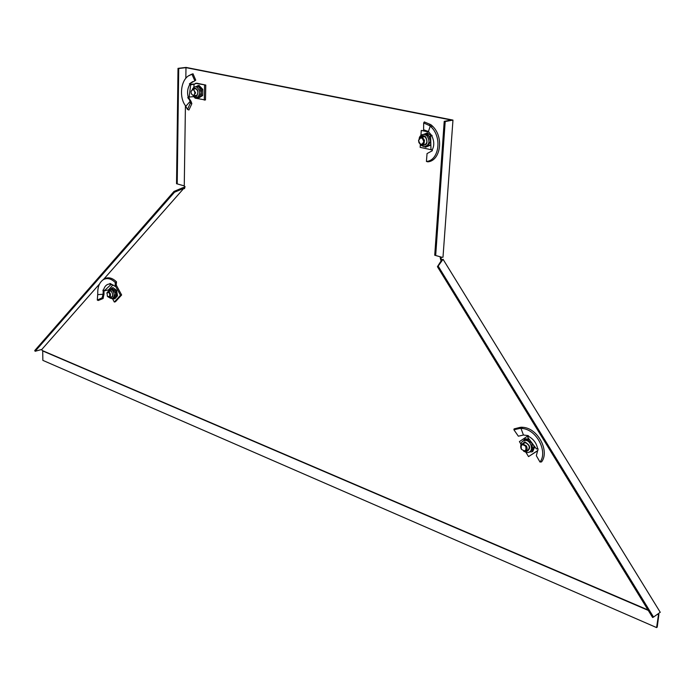 <?xml version="1.0" encoding="UTF-8"?>
<svg xmlns="http://www.w3.org/2000/svg" width="695" height="695" viewBox="0 0 695 695"><rect width="100%" height="100%" fill="white"/><g stroke="black" fill="none" stroke-linecap="round" stroke-linejoin="round"><path stroke-width="1.04" d="M658.686 613.39L656.584 627.585L42.864 360.375L42.699 350.949L42.152 350.48L647.983 609.941M658.617 613.442L658.278 614.693L657.392 614.311M42.699 350.949L648.27 610.401M656.584 627.585L657.218 627.125L658.895 614.423M42.152 350.48L41.839 349.42L35.132 351.288L174.497 192.228L174.028 191.403L182.585 187.815L183.063 188.64L183.871 188.284L103.355 279.625M174.497 192.228L183.063 188.64M176.539 183.706L183.671 185.73L176.539 183.706L178.016 68.362L186.043 67.415L452.966 120.096L442.993 257.228L440.187 257.419L440.778 260.182L441.62 260.121L437.424 266.68L438.145 266.063L653.526 617.056L660.25 612.286L443.062 259.296L438.145 266.063M177.216 183.897L178.719 68.501L178.016 68.362M178.719 68.501L185.982 67.65L185.826 78.3M185.982 67.65L451.255 120.044L444.218 121.347L445.191 121.538L435.678 255.491L441.725 257.219M444.218 121.347L434.731 255.23L435.678 255.491M452.966 120.096L445.191 121.538M434.731 255.23L440.786 256.959M442.029 260.112L441.308 260.729M35.132 351.288L34.75 350.549L174.028 191.403M182.585 187.815L184.14 187.311L184.67 187.971M437.424 266.68L652.622 617.499L653.526 617.056M41.839 349.42L99.507 283.994M183.671 185.73L185.052 186.642L184.462 188.701L183.871 188.284M185.426 105.675L184.262 185.947M441.056 257.211L440.552 257.358M440.778 260.182L443.062 259.296M440.925 257.254L441.499 259.965M191.116 91.384L193.297 89.09L195.634 92.913L193.418 95.771L191.499 94.016M191.047 92.07L191.221 93.33C192.845 96.049 194.07 95.901 194.921 92.895C194.079 89.394 192.828 88.812 191.177 91.141L191.047 92.07M190.091 101.844L191.472 102.608L190.091 101.844L190.352 103.042L187.52 109.436L185.33 105.527C178.65 96.666 180.943 78.179 190.361 74.947L192.993 73.757L195.747 80.133L194.852 80.811L192.037 74.452M190.048 101.461L185.834 106.257M189.796 99.289L188.197 97.083L189.144 97.022L190.682 84.781L190.152 84.608L192.333 84.486L190.682 84.781M188.875 98.951L190.23 100.063L187.754 97.717L188.197 97.083C187.016 92.539 187.537 88.343 189.778 84.512L189.422 83.826L192.706 81.636M190.951 83.035L194.852 80.811M190.717 84.173L190.473 83.087M191.203 84.251L194.852 84.017M192.333 84.486L193.983 84.269L193.94 87.144M189.144 97.022L193.783 96.64L195.173 98.177L205.485 99.976L205.772 85.059L196.642 83.174L193.983 84.269M205.772 85.059L195.425 83.331M204.269 100.15L204.547 85.216M188.832 97.439L189.518 97.092M189.231 99.689L189.987 100.949M190.23 100.063L191.386 102.156M191.472 102.608L191.846 103.685L190.352 103.042M191.846 103.685L188.918 110.001L187.52 109.436M188.736 75.764L192.993 73.757M196.051 86.667L197.493 86.441L199.508 87.579L201.281 92.644L201.585 95.71L202.645 95.562L202.758 89.342L201.698 89.481L201.281 92.644L199.343 96.918L201.585 95.71M197.137 95.258L194.235 95.658L196.503 95.849C198.631 92.765 198.179 90.228 195.147 88.239L193.306 89.082L196.207 88.699M195.06 88.23L194.096 88.977M195.034 95.545L196.172 96.014M202.758 89.342L199.1 85.45L198.04 85.589L201.698 89.481M202.645 95.562L198.883 97.865L197.823 98.012L199.343 96.918L197.432 97.309M197.823 98.012L197.076 97.43M196.112 86.623L198.04 85.589M110.852 289.007L112.069 287.921L115.709 293.429L114.892 297.608L113.954 298.928L114.962 298.668L117.525 295.844L112.833 298.45M110.045 297.252L111.009 297.556C113.215 296.218 113.215 294.046 111.018 291.057L109.862 290.632L108.55 291.509M109.932 290.632L109.297 291.318M112.069 287.921L113.076 287.669L116.586 290.328L115.57 290.588L116.517 296.105M116.586 290.328L117.525 295.844M112.972 298.407L113.954 298.928M110.748 289.155L111.904 288.746L115.57 290.588M110.792 297.06L111.687 297.356M103.911 292.491L103.138 292.656L103.207 291.831L103.972 291.622L103.989 294.498L103.538 296.226L102.695 295.601L102.148 297.834L97.309 300.075L97.752 293.698C97.569 286.818 99.524 282.074 103.624 279.477C107.447 277.653 111.348 278.686 115.327 282.57L116.508 281.849L116.204 285.593L115.075 286.366L115.327 282.57M102.695 295.601L103.121 294.237L97.787 294.645M103.207 291.831L102.93 290.102L103.538 290.006C104.624 286.097 106.761 284.081 109.932 283.968L109.932 283.447L115.075 286.366M109.932 283.968L110.157 284.403L110.826 283.76M111.921 284.359L110.444 285.019L110.157 284.403M112.451 298.598L114.319 302.038L115.474 301.734L121.642 294.967L116.247 285.089M121.642 294.967L120.478 295.271L115.474 286.097M114.319 302.038L120.478 295.271M103.538 290.006L104.215 290.892L108.524 289.885L113.024 284.854M103.972 291.622L103.633 290.119M103.138 292.656L103.121 294.237M103.538 296.226L103.121 298.503L102.148 297.834M103.121 298.503L98.264 300.492L97.309 300.075M102.799 279.981L104.554 278.721C108.455 276.862 112.442 277.904 116.508 281.849M104.215 290.892L110.444 285.019M106.787 293.168L108.177 291.605C110.401 292.664 111.018 294.489 110.027 297.069L109.15 297.486L107.69 296.652M107.143 292.491L107.299 296.174L109.471 296.782C110.184 293.698 109.41 292.265 107.143 292.491M418.546 140.407L420.058 137.575L422.656 137.593L424.497 140.355L424.046 143.535L422.508 144.795L420.501 144.517L418.92 142.614L418.546 140.407M423.785 141.676C422.334 137.167 420.623 136.802 418.642 140.572C420.075 145.073 421.796 145.437 423.785 141.676M432.012 135.881L428.424 131.555L423.594 129.748L423.672 122.98L424.289 121.938L430.023 124.309L429.223 125.448L431.1 126.898C442.672 137.923 438.58 160.849 426.417 161.44L427.746 161.831C440.317 161.092 444.435 137.367 432.455 126.09L431.1 126.898M428.424 131.555L430.266 126.064L431.343 125.048L430.023 124.309M429.223 125.448L423.672 122.98M432.047 135.829L430.613 135.951L430.978 149.529L432.212 149.885L432.333 150.728L427.051 153.569L426.417 161.44M432.073 135.777L431.838 135.916C434.271 141.085 434.401 145.742 432.212 149.885M420.336 144.447L420.145 147.349L432.186 149.964M428.042 131.381L421.266 130.452L420.935 135.421M428.919 132.033L421.266 130.452M432.047 135.377L430.613 135.951M432.455 126.09L431.343 125.048M430.657 137.271L425.774 134.039L423.776 134.317L427.538 132.875L430.891 135.786M422.273 144.847L423.359 145.186C427.173 144.117 427.859 141.459 425.427 137.202L423.446 136.194L420.849 137.254M422.916 144.621L424.619 145.047M430.735 140.016L430.605 141.276L428.502 135.429L426.504 133.075M426.096 146.454L427.781 146.072L430.605 141.276L430.709 144.76L425.557 147.236L424.897 146.749M430.848 145.038L425.557 147.236M422.951 136.177L421.517 137.219M529.573 439.753L525.933 439.735L524.178 440.482M525.655 451.133L526.906 451.177C530.572 448.04 529.92 445.113 524.968 442.385L522.119 444.088M526.219 450.751L528.009 450.734M523.517 440.708L525.151 438.892L528.999 438.971M531.171 441.898L531.805 443.036L526.88 439.692L524.195 439.344M529.851 451.733L532.631 449.126L531.805 443.036L534.055 446.034L531.849 451.906L529.616 451.898M534.742 446.737L532.804 451.437L531.849 451.906M523.874 442.507L522.77 443.888L526.419 445.929C527.67 448.692 527.201 450.49 525.02 451.333L521.372 449.283C520.121 446.511 520.59 444.713 522.788 443.879L525.672 442.507M528.652 436.243L528.235 435.626L523.439 435.018L518.357 436.199L513.9 429.753L514.083 428.911L520.016 427.39L519.764 428.45L522.058 428.45C536.896 429.449 548.034 452.08 539.998 462.045L541.561 461.906C549.797 451.507 538.191 428.216 522.918 427.312L522.058 428.45M523.439 435.018L520.963 428.337L521.502 427.208L520.016 427.39M519.764 428.45L513.9 429.753M528.104 436.929L528.574 436.373C533.491 439.092 536.479 443.106 537.548 448.405L538.086 448.97L536.332 455.677L539.998 462.045M537.808 448.449L537.105 448.675M525.985 452.419L528.53 456.598L537.721 450.742M528.53 456.598L537.878 450.456M528.269 435.643L519.408 441.603L520.929 444.114M522.918 427.312L521.528 427.208M527.74 437.303L536.453 449.005M525.707 446.338C522.041 443.627 520.607 444.574 521.415 449.196C525.072 451.915 526.506 450.968 525.707 446.338M190.169 83.443L189.422 83.826M188.658 98.004L187.754 97.717M190.821 100.94L189.657 100.427M193.288 95.745L196.12 97.491L197.771 97.135C200.707 92.887 200.09 89.386 195.921 86.649L194.235 87.014M193.835 95.771L196.633 96.24C199.039 91.453 198.092 88.743 193.792 88.117L192.889 89.082M110.001 298.042L111.982 298.668C115.023 296.817 115.023 293.837 111.982 289.719L109.584 289.32M112.321 296.669L109.784 297.434C113.346 297.599 113.772 295.366 111.078 290.736L108.967 290.527L108.177 291.605L110.826 290.927M103.416 289.902L102.93 290.102M103.955 293.629L103.121 293.559M103.711 295.453L102.877 295.001M421.083 145.307L424.132 146.741C429.38 145.255 430.327 141.589 426.965 135.734L424.245 134.335L422.03 134.708M421.517 144.873C426.982 145.811 428.363 143.127 425.644 136.837C423.524 135.134 421.683 135.369 420.128 137.532M527.105 452.532L528.139 452.488C533.986 451.828 531.475 440.448 525.455 440.369L522.744 441.177M524.916 451.342L526.237 451.68C531.171 448.805 530.728 445.547 524.907 441.916L521.502 444.531M440.83 260.165L442.15 259.878L441.716 260.382M191.794 84.382L190.934 84.208M194.704 84.156L194.218 84.304M188.501 98.768L189.466 99.116M190.361 74.947L191.377 74.252M197.493 86.441L193.922 87.162L192.359 89.255M196.086 95.997L195.295 96.11M111.626 297.39L111.009 297.556M111.904 288.746L110.401 289.129L107.838 291.657M109.358 297.46L109.888 297.955M103.624 279.477L104.554 278.721M421.613 137.228L424.68 136.628M425.774 134.039L424.245 134.335C421.448 134.474 419.754 135.846 419.163 138.461M420.293 144.378L420.988 145.212M424.132 145.038L423.359 145.186M525.933 439.735L524.508 440.413C522.041 441.09 520.807 442.845 520.816 445.686M523.596 451.185L526.741 452.549M527.618 450.829L526.906 451.177M527.01 452.567L528.139 452.488"/></g></svg>
